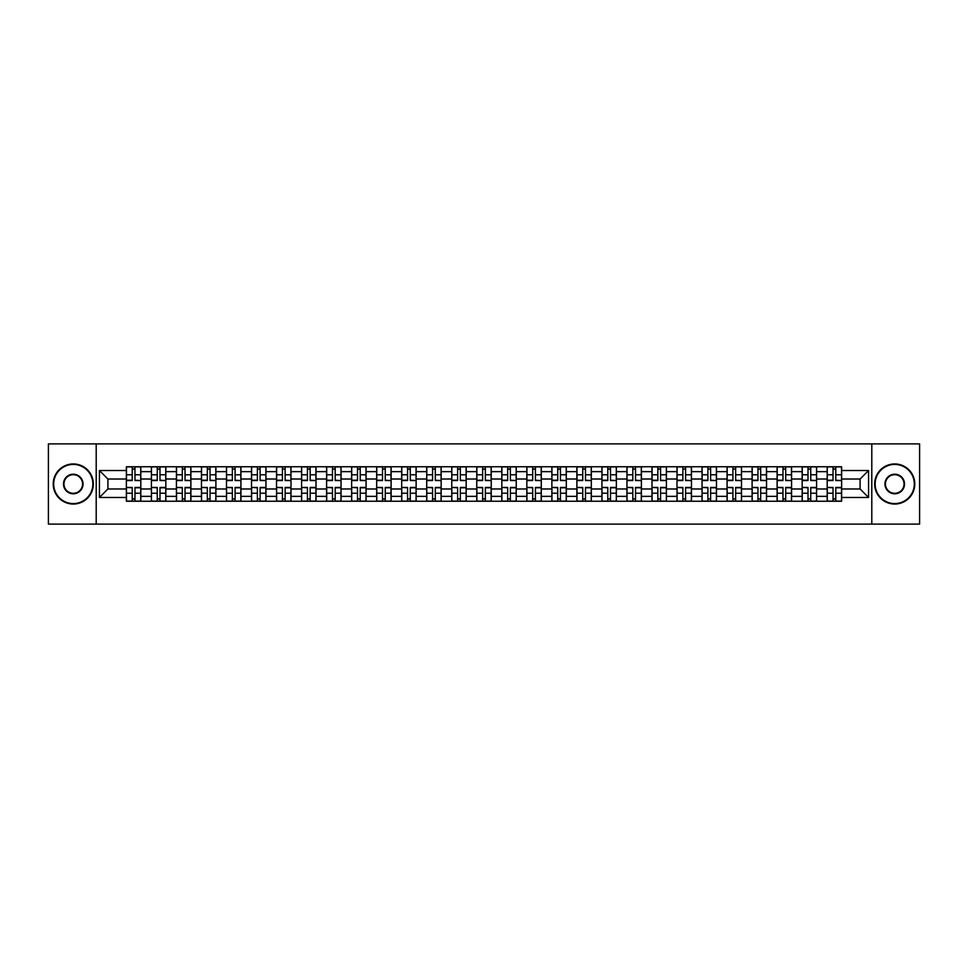 <?xml version="1.0" encoding="UTF-8"?>
<svg xmlns="http://www.w3.org/2000/svg" width="968" height="968" viewBox="0 0 968 968"><rect width="100%" height="100%" fill="white"/><g stroke="black" fill="none" stroke-linecap="round" stroke-linejoin="round"><path stroke-width="1.45" d="M871.793 524.111L919.6 524.111L919.6 443.889L48.4 443.889L48.4 524.111L871.793 524.111L871.793 443.889M151.407 501.243L151.407 471.646L140.82 471.646L140.82 501.243M140.82 471.646L140.82 466.757M151.407 471.646L151.407 466.757M165.843 466.757L165.843 501.243M176.43 501.243L176.43 466.757M190.877 466.757L190.877 501.243M201.465 501.243L201.465 466.757M215.9 466.757L215.9 501.243M226.488 501.243L226.488 466.757M240.935 466.757L240.935 501.243M251.523 501.243L251.523 466.757M265.958 466.757L265.958 501.243M276.546 501.243L276.546 466.757M290.993 466.757L290.993 501.243M301.58 501.243L301.58 466.757M316.016 466.757L316.016 501.243M326.603 501.243L326.603 466.757M341.051 466.757L341.051 501.243M351.638 501.243L351.638 466.757M366.073 466.757L366.073 501.243M376.661 501.243L376.661 466.757M391.108 466.757L391.108 501.243M401.696 501.243L401.696 466.757M416.131 466.757L416.131 501.243M426.719 501.243L426.719 466.757M441.166 466.757L441.166 501.243M451.754 501.243L451.754 466.757M466.189 466.757L466.189 501.243M476.776 501.243L476.776 466.757M491.224 466.757L491.224 501.243M501.811 501.243L501.811 466.757M516.246 466.757L516.246 501.243M526.834 501.243L526.834 466.757M541.281 466.757L541.281 501.243M551.869 501.243L551.869 466.757M566.304 466.757L566.304 501.243M576.892 501.243L576.892 466.757M591.339 466.757L591.339 501.243M601.927 501.243L601.927 466.757M616.362 466.757L616.362 501.243M626.949 501.243L626.949 466.757M641.397 466.757L641.397 501.243M651.984 501.243L651.984 466.757M666.42 466.757L666.42 501.243M677.007 501.243L677.007 466.757M691.455 466.757L691.455 501.243M702.042 501.243L702.042 466.757M716.477 466.757L716.477 501.243M727.065 501.243L727.065 466.757M741.512 466.757L741.512 501.243M752.1 501.243L752.1 466.757M766.535 466.757L766.535 501.243M777.122 501.243L777.122 466.757M791.57 466.757L791.57 501.243M802.157 501.243L802.157 466.757M816.593 466.757L816.593 501.243M827.18 501.243L827.18 466.757M827.18 488.973L816.593 488.973M802.157 488.973L791.57 488.973M777.122 488.973L766.535 488.973M752.1 488.973L741.512 488.973M727.065 488.973L716.477 488.973M702.042 488.973L691.455 488.973M677.007 488.973L666.42 488.973M651.984 488.973L641.397 488.973M626.949 488.973L616.362 488.973M601.927 488.973L591.339 488.973M576.892 488.973L566.304 488.973M551.869 488.973L541.281 488.973M526.834 488.973L516.246 488.973M501.811 488.973L491.224 488.973M476.776 488.973L466.189 488.973M451.754 488.973L441.166 488.973M426.719 488.973L416.131 488.973M401.696 488.973L391.108 488.973M376.661 488.973L366.073 488.973M351.638 488.973L341.051 488.973M326.603 488.973L316.016 488.973M301.58 488.973L290.993 488.973M276.546 488.973L265.958 488.973M251.523 488.973L240.935 488.973M226.488 488.973L215.9 488.973M201.465 488.973L190.877 488.973M176.43 488.973L165.843 488.973M151.407 488.973L140.82 488.973M827.18 479.027L816.593 479.027M802.157 479.027L791.57 479.027M777.122 479.027L766.535 479.027M752.1 479.027L741.512 479.027M727.065 479.027L716.477 479.027M702.042 479.027L691.455 479.027M677.007 479.027L666.42 479.027M651.984 479.027L641.397 479.027M626.949 479.027L616.362 479.027M601.927 479.027L591.339 479.027M576.892 479.027L566.304 479.027M551.869 479.027L541.281 479.027M526.834 479.027L516.246 479.027M501.811 479.027L491.224 479.027M476.776 479.027L466.189 479.027M451.754 479.027L441.166 479.027M426.719 479.027L416.131 479.027M401.696 479.027L391.108 479.027M376.661 479.027L366.073 479.027M351.638 479.027L341.051 479.027M326.603 479.027L316.016 479.027M301.58 479.027L290.993 479.027M276.546 479.027L265.958 479.027M251.523 479.027L240.935 479.027M226.488 479.027L215.9 479.027M201.465 479.027L190.877 479.027M176.43 479.027L165.843 479.027M151.407 479.027L140.82 479.027M107.92 488.973L126.372 488.973L126.372 479.027L107.92 479.027L107.92 488.973L99.426 497.479L99.426 470.521L126.372 470.521L126.372 479.027M841.628 479.027L841.628 488.973L860.08 488.973L860.08 479.027L841.628 479.027L841.628 466.757L126.372 466.757L126.372 470.521M841.628 470.521L868.574 470.521L868.574 497.479L841.628 497.479L841.628 488.973M126.372 488.973L126.372 501.243L841.628 501.243L841.628 497.479M126.372 497.479L99.426 497.479M96.207 524.111L96.207 443.889M134.963 498.847L132.229 498.847M132.229 469.153L134.963 469.153M159.986 498.847L157.264 498.847M157.264 469.153L159.986 469.153M185.021 498.847L182.286 498.847M182.286 469.153L185.021 469.153M210.044 498.847L207.321 498.847M207.321 469.153L210.044 469.153M235.079 498.847L232.344 498.847M232.344 469.153L235.079 469.153M260.102 498.847L257.379 498.847M257.379 469.153L260.102 469.153M285.137 498.847L282.402 498.847M282.402 469.153L285.137 469.153M310.159 498.847L307.437 498.847M307.437 469.153L310.159 469.153M335.194 498.847L332.46 498.847M332.46 469.153L335.194 469.153M360.217 498.847L357.494 498.847M357.494 469.153L360.217 469.153M385.252 498.847L382.517 498.847M382.517 469.153L385.252 469.153M410.275 498.847L407.552 498.847M407.552 469.153L410.275 469.153M435.31 498.847L432.575 498.847M432.575 469.153L435.31 469.153M460.332 498.847L457.61 498.847M457.61 469.153L460.332 469.153M485.367 498.847L482.633 498.847M482.633 469.153L485.367 469.153M510.39 498.847L507.668 498.847M507.668 469.153L510.39 469.153M535.425 498.847L532.69 498.847M532.69 469.153L535.425 469.153M560.448 498.847L557.725 498.847M557.725 469.153L560.448 469.153M585.483 498.847L582.748 498.847M582.748 469.153L585.483 469.153M610.505 498.847L607.783 498.847M607.783 469.153L610.505 469.153M635.54 498.847L632.806 498.847M632.806 469.153L635.54 469.153M660.563 498.847L657.841 498.847M657.841 469.153L660.563 469.153M685.598 498.847L682.864 498.847M682.864 469.153L685.598 469.153M710.621 498.847L707.898 498.847M707.898 469.153L710.621 469.153M735.656 498.847L732.921 498.847M732.921 469.153L735.656 469.153M760.679 498.847L757.956 498.847M757.956 469.153L760.679 469.153M785.713 498.847L782.979 498.847M782.979 469.153L785.713 469.153M810.736 498.847L808.014 498.847M808.014 469.153L810.736 469.153M835.771 498.847L833.037 498.847M833.037 469.153L835.771 469.153M99.426 470.521L107.92 479.027M860.08 488.973L868.574 497.479M860.08 479.027L868.574 470.521M134.963 480.213L140.735 480.551L134.963 480.551L134.963 466.915L140.735 466.915L137.529 466.915M140.735 480.213L140.735 466.915M132.229 468.996L134.963 468.996M129.664 466.915L126.457 466.915L126.457 480.551L132.229 480.551L132.229 466.915L129.906 466.915M126.457 466.915L137.287 466.915M132.229 487.787L126.457 487.449L132.229 487.449L132.229 501.085L126.457 501.085L129.664 501.085M126.457 487.787L126.457 501.085M134.963 499.004L132.229 499.004M137.529 501.085L140.735 501.085L140.735 487.449L134.963 487.449L134.963 501.085L137.287 501.085M140.735 501.085L129.906 501.085M159.986 480.213L165.758 480.551L159.986 480.551L159.986 466.915L165.758 466.915L162.551 466.915M165.758 480.213L165.758 466.915M157.264 468.996L159.986 468.996M154.698 466.915L151.48 466.915L151.48 480.551L157.264 480.551L157.264 466.915L154.928 466.915M151.48 466.915L162.309 466.915M185.021 480.213L190.793 480.551L185.021 480.551L185.021 466.915L190.793 466.915L187.586 466.915M190.793 480.213L190.793 466.915M182.286 468.996L185.021 468.996M179.721 466.915L176.515 466.915L176.515 480.551L182.286 480.551L182.286 466.915L179.963 466.915M176.515 466.915L187.344 466.915M157.264 487.787L151.48 487.449L157.264 487.449L157.264 501.085L151.48 501.085L154.698 501.085M151.48 487.787L151.48 501.085M159.986 499.004L157.264 499.004M162.551 501.085L165.758 501.085L165.758 487.449L159.986 487.449L159.986 501.085L162.309 501.085M165.758 501.085L154.928 501.085M182.286 487.787L176.515 487.449L182.286 487.449L182.286 501.085L176.515 501.085L179.721 501.085M176.515 487.787L176.515 501.085M185.021 499.004L182.286 499.004M187.586 501.085L190.793 501.085L190.793 487.449L185.021 487.449L185.021 501.085L187.344 501.085M190.793 501.085L179.963 501.085M73.265 503.578A19.578 19.578 0 0 0 92.843 484A19.578 19.578 0 0 0 73.265 464.422A19.578 19.578 0 0 0 53.7 484A19.578 19.578 0 0 0 73.265 503.578M73.265 463.95A20.05 20.05 0 0 1 93.327 484A20.05 20.05 0 0 1 73.265 504.05A20.05 20.05 0 0 1 53.216 484A20.05 20.05 0 0 1 73.265 463.95M73.265 493.789A9.789 9.789 0 0 1 63.477 484A9.789 9.789 0 0 1 73.265 474.211A9.789 9.789 0 0 1 83.054 484A9.789 9.789 0 0 1 73.265 493.789M73.265 474.695A9.305 9.305 0 0 0 63.961 484A9.305 9.305 0 0 0 73.265 493.305A9.305 9.305 0 0 0 82.57 484A9.305 9.305 0 0 0 73.265 474.695M894.735 503.578A19.578 19.578 0 0 0 914.3 484A19.578 19.578 0 0 0 894.735 464.422A19.578 19.578 0 0 0 875.157 484A19.578 19.578 0 0 0 894.735 503.578M894.735 463.95A20.05 20.05 0 0 1 914.784 484A20.05 20.05 0 0 1 894.735 504.05A20.05 20.05 0 0 1 874.673 484A20.05 20.05 0 0 1 894.735 463.95M894.735 493.789A9.789 9.789 0 0 1 884.946 484A9.789 9.789 0 0 1 894.735 474.211A9.789 9.789 0 0 1 904.523 484A9.789 9.789 0 0 1 894.735 493.789M894.735 474.695A9.305 9.305 0 0 0 885.43 484A9.305 9.305 0 0 0 894.735 493.305A9.305 9.305 0 0 0 904.039 484A9.305 9.305 0 0 0 894.735 474.695M210.044 480.213L215.816 480.551L210.044 480.551L210.044 466.915L215.816 466.915L212.609 466.915M215.816 480.213L215.816 466.915M207.321 468.996L210.044 468.996M204.756 466.915L201.538 466.915L201.538 480.551L207.321 480.551L207.321 466.915L204.986 466.915M201.538 466.915L212.367 466.915M235.079 480.213L240.851 480.551L235.079 480.551L235.079 466.915L240.851 466.915L237.644 466.915M240.851 480.213L240.851 466.915M232.344 468.996L235.079 468.996M229.779 466.915L226.572 466.915L226.572 480.551L232.344 480.551L232.344 466.915L230.021 466.915M226.572 466.915L237.402 466.915M260.102 480.213L265.873 480.551L260.102 480.551L260.102 466.915L265.873 466.915L262.667 466.915M265.873 480.213L265.873 466.915M257.379 468.996L260.102 468.996M254.814 466.915L251.595 466.915L251.595 480.551L257.379 480.551L257.379 466.915L255.044 466.915M251.595 466.915L262.425 466.915M207.321 487.787L201.538 487.449L207.321 487.449L207.321 501.085L201.538 501.085L204.756 501.085M201.538 487.787L201.538 501.085M210.044 499.004L207.321 499.004M212.609 501.085L215.816 501.085L215.816 487.449L210.044 487.449L210.044 501.085L212.367 501.085M215.816 501.085L204.986 501.085M232.344 487.787L226.572 487.449L232.344 487.449L232.344 501.085L226.572 501.085L229.779 501.085M226.572 487.787L226.572 501.085M235.079 499.004L232.344 499.004M237.644 501.085L240.851 501.085L240.851 487.449L235.079 487.449L235.079 501.085L237.402 501.085M240.851 501.085L230.021 501.085M257.379 487.787L251.595 487.449L257.379 487.449L257.379 501.085L251.595 501.085L254.814 501.085M251.595 487.787L251.595 501.085M260.102 499.004L257.379 499.004M262.667 501.085L265.873 501.085L265.873 487.449L260.102 487.449L260.102 501.085L262.425 501.085M265.873 501.085L255.044 501.085M285.137 480.213L290.908 480.551L285.137 480.551L285.137 466.915L290.908 466.915L287.702 466.915M290.908 480.213L290.908 466.915M282.402 468.996L285.137 468.996M279.837 466.915L276.63 466.915L276.63 480.551L282.402 480.551L282.402 466.915L280.079 466.915M276.63 466.915L287.46 466.915M282.402 487.787L276.63 487.449L282.402 487.449L282.402 501.085L276.63 501.085L279.837 501.085M276.63 487.787L276.63 501.085M285.137 499.004L282.402 499.004M287.702 501.085L290.908 501.085L290.908 487.449L285.137 487.449L285.137 501.085L287.46 501.085M290.908 501.085L280.079 501.085M310.159 480.213L315.931 480.551L310.159 480.551L310.159 466.915L315.931 466.915L312.724 466.915M315.931 480.213L315.931 466.915M307.437 468.996L310.159 468.996M304.872 466.915L301.653 466.915L301.653 480.551L307.437 480.551L307.437 466.915L305.101 466.915M301.653 466.915L312.483 466.915M307.437 487.787L301.653 487.449L307.437 487.449L307.437 501.085L301.653 501.085L304.872 501.085M301.653 487.787L301.653 501.085M310.159 499.004L307.437 499.004M312.724 501.085L315.931 501.085L315.931 487.449L310.159 487.449L310.159 501.085L312.483 501.085M315.931 501.085L305.101 501.085M335.194 480.213L340.966 480.551L335.194 480.551L335.194 466.915L340.966 466.915L337.759 466.915M340.966 480.213L340.966 466.915M332.46 468.996L335.194 468.996M329.894 466.915L326.688 466.915L326.688 480.551L332.46 480.551L332.46 466.915L330.136 466.915M326.688 466.915L337.517 466.915M332.46 487.787L326.688 487.449L332.46 487.449L332.46 501.085L326.688 501.085L329.894 501.085M326.688 487.787L326.688 501.085M335.194 499.004L332.46 499.004M337.759 501.085L340.966 501.085L340.966 487.449L335.194 487.449L335.194 501.085L337.517 501.085M340.966 501.085L330.136 501.085M360.217 480.213L366.001 480.551L360.217 480.551L360.217 466.915L366.001 466.915L362.782 466.915M366.001 480.213L366.001 466.915M357.494 468.996L360.217 468.996M354.929 466.915L351.711 466.915L351.711 480.551L357.494 480.551L357.494 466.915L355.159 466.915M351.711 466.915L362.54 466.915M357.494 487.787L351.711 487.449L357.494 487.449L357.494 501.085L351.711 501.085L354.929 501.085M351.711 487.787L351.711 501.085M360.217 499.004L357.494 499.004M362.782 501.085L366.001 501.085L366.001 487.449L360.217 487.449L360.217 501.085L362.54 501.085M366.001 501.085L355.159 501.085M385.252 480.213L391.024 480.551L385.252 480.551L385.252 466.915L391.024 466.915L387.817 466.915M391.024 480.213L391.024 466.915M382.517 468.996L385.252 468.996M379.952 466.915L376.746 466.915L376.746 480.551L382.517 480.551L382.517 466.915L380.194 466.915M376.746 466.915L387.575 466.915M382.517 487.787L376.746 487.449L382.517 487.449L382.517 501.085L376.746 501.085L379.952 501.085M376.746 487.787L376.746 501.085M385.252 499.004L382.517 499.004M387.817 501.085L391.024 501.085L391.024 487.449L385.252 487.449L385.252 501.085L387.575 501.085M391.024 501.085L380.194 501.085M410.275 480.213L416.059 480.551L410.275 480.551L410.275 466.915L416.059 466.915L412.84 466.915M416.059 480.213L416.059 466.915M407.552 468.996L410.275 468.996M404.987 466.915L401.768 466.915L401.768 480.551L407.552 480.551L407.552 466.915L405.229 466.915M401.768 466.915L412.598 466.915M407.552 487.787L401.768 487.449L407.552 487.449L407.552 501.085L401.768 501.085L404.987 501.085M401.768 487.787L401.768 501.085M410.275 499.004L407.552 499.004M412.84 501.085L416.059 501.085L416.059 487.449L410.275 487.449L410.275 501.085L412.598 501.085M416.059 501.085L405.229 501.085M435.31 480.213L441.081 480.551L435.31 480.551L435.31 466.915L441.081 466.915L437.875 466.915M441.081 480.213L441.081 466.915M432.575 468.996L435.31 468.996M430.01 466.915L426.803 466.915L426.803 480.551L432.575 480.551L432.575 466.915L430.252 466.915M426.803 466.915L437.633 466.915M432.575 487.787L426.803 487.449L432.575 487.449L432.575 501.085L426.803 501.085L430.01 501.085M426.803 487.787L426.803 501.085M435.31 499.004L432.575 499.004M437.875 501.085L441.081 501.085L441.081 487.449L435.31 487.449L435.31 501.085L437.633 501.085M441.081 501.085L430.252 501.085M460.332 480.213L466.116 480.551L460.332 480.551L460.332 466.915L466.116 466.915L462.898 466.915M466.116 480.213L466.116 466.915M457.61 468.996L460.332 468.996M455.045 466.915L451.826 466.915L451.826 480.551L457.61 480.551L457.61 466.915L455.287 466.915M451.826 466.915L462.656 466.915M457.61 487.787L451.826 487.449L457.61 487.449L457.61 501.085L451.826 501.085L455.045 501.085M451.826 487.787L451.826 501.085M460.332 499.004L457.61 499.004M462.898 501.085L466.116 501.085L466.116 487.449L460.332 487.449L460.332 501.085L462.656 501.085M466.116 501.085L455.287 501.085M485.367 480.213L491.139 480.551L485.367 480.551L485.367 466.915L491.139 466.915L487.933 466.915M491.139 480.213L491.139 466.915M482.633 468.996L485.367 468.996M480.067 466.915L476.861 466.915L476.861 480.551L482.633 480.551L482.633 466.915L480.309 466.915M476.861 466.915L487.69 466.915M482.633 487.787L476.861 487.449L482.633 487.449L482.633 501.085L476.861 501.085L480.067 501.085M476.861 487.787L476.861 501.085M485.367 499.004L482.633 499.004M487.933 501.085L491.139 501.085L491.139 487.449L485.367 487.449L485.367 501.085L487.69 501.085M491.139 501.085L480.309 501.085M510.39 480.213L516.174 480.551L510.39 480.551L510.39 466.915L516.174 466.915L512.955 466.915M516.174 480.213L516.174 466.915M507.668 468.996L510.39 468.996M505.102 466.915L501.884 466.915L501.884 480.551L507.668 480.551L507.668 466.915L505.344 466.915M501.884 466.915L512.713 466.915M507.668 487.787L501.884 487.449L507.668 487.449L507.668 501.085L501.884 501.085L505.102 501.085M501.884 487.787L501.884 501.085M510.39 499.004L507.668 499.004M512.955 501.085L516.174 501.085L516.174 487.449L510.39 487.449L510.39 501.085L512.713 501.085M516.174 501.085L505.344 501.085M535.425 480.213L541.197 480.551L535.425 480.551L535.425 466.915L541.197 466.915L537.99 466.915M541.197 480.213L541.197 466.915M532.69 468.996L535.425 468.996M530.125 466.915L526.919 466.915L526.919 480.551L532.69 480.551L532.69 466.915L530.367 466.915M526.919 466.915L537.748 466.915M532.69 487.787L526.919 487.449L532.69 487.449L532.69 501.085L526.919 501.085L530.125 501.085M526.919 487.787L526.919 501.085M535.425 499.004L532.69 499.004M537.99 501.085L541.197 501.085L541.197 487.449L535.425 487.449L535.425 501.085L537.748 501.085M541.197 501.085L530.367 501.085M560.448 480.213L566.232 480.551L560.448 480.551L560.448 466.915L566.232 466.915L563.013 466.915M566.232 480.213L566.232 466.915M557.725 468.996L560.448 468.996M555.16 466.915L551.941 466.915L551.941 480.551L557.725 480.551L557.725 466.915L555.402 466.915M551.941 466.915L562.771 466.915M557.725 487.787L551.941 487.449L557.725 487.449L557.725 501.085L551.941 501.085L555.16 501.085M551.941 487.787L551.941 501.085M560.448 499.004L557.725 499.004M563.013 501.085L566.232 501.085L566.232 487.449L560.448 487.449L560.448 501.085L562.771 501.085M566.232 501.085L555.402 501.085M585.483 480.213L591.254 480.551L585.483 480.551L585.483 466.915L591.254 466.915L588.048 466.915M591.254 480.213L591.254 466.915M582.748 468.996L585.483 468.996M580.183 466.915L576.976 466.915L576.976 480.551L582.748 480.551L582.748 466.915L580.425 466.915M576.976 466.915L587.806 466.915M582.748 487.787L576.976 487.449L582.748 487.449L582.748 501.085L576.976 501.085L580.183 501.085M576.976 487.787L576.976 501.085M585.483 499.004L582.748 499.004M588.048 501.085L591.254 501.085L591.254 487.449L585.483 487.449L585.483 501.085L587.806 501.085M591.254 501.085L580.425 501.085M610.505 480.213L616.289 480.551L610.505 480.551L610.505 466.915L616.289 466.915L613.071 466.915M616.289 480.213L616.289 466.915M607.783 468.996L610.505 468.996M605.218 466.915L601.999 466.915L601.999 480.551L607.783 480.551L607.783 466.915L605.46 466.915M601.999 466.915L612.841 466.915M607.783 487.787L601.999 487.449L607.783 487.449L607.783 501.085L601.999 501.085L605.218 501.085M601.999 487.787L601.999 501.085M610.505 499.004L607.783 499.004M613.071 501.085L616.289 501.085L616.289 487.449L610.505 487.449L610.505 501.085L612.841 501.085M616.289 501.085L605.46 501.085M635.54 480.213L641.312 480.551L635.54 480.551L635.54 466.915L641.312 466.915L638.106 466.915M641.312 480.213L641.312 466.915M632.806 468.996L635.54 468.996M630.241 466.915L627.034 466.915L627.034 480.551L632.806 480.551L632.806 466.915L630.483 466.915M627.034 466.915L637.864 466.915M632.806 487.787L627.034 487.449L632.806 487.449L632.806 501.085L627.034 501.085L630.241 501.085M627.034 487.787L627.034 501.085M635.54 499.004L632.806 499.004M638.106 501.085L641.312 501.085L641.312 487.449L635.54 487.449L635.54 501.085L637.864 501.085M641.312 501.085L630.483 501.085M660.563 480.213L666.347 480.551L660.563 480.551L660.563 466.915L666.347 466.915L663.128 466.915M666.347 480.213L666.347 466.915M657.841 468.996L660.563 468.996M655.275 466.915L652.069 466.915L652.069 480.551L657.841 480.551L657.841 466.915L655.517 466.915M652.069 466.915L662.899 466.915M657.841 487.787L652.069 487.449L657.841 487.449L657.841 501.085L652.069 501.085L655.275 501.085M652.069 487.787L652.069 501.085M660.563 499.004L657.841 499.004M663.128 501.085L666.347 501.085L666.347 487.449L660.563 487.449L660.563 501.085L662.899 501.085M666.347 501.085L655.517 501.085M685.598 480.213L691.37 480.551L685.598 480.551L685.598 466.915L691.37 466.915L688.163 466.915M691.37 480.213L691.37 466.915M682.864 468.996L685.598 468.996M680.298 466.915L677.092 466.915L677.092 480.551L682.864 480.551L682.864 466.915L680.54 466.915M677.092 466.915L687.921 466.915M682.864 487.787L677.092 487.449L682.864 487.449L682.864 501.085L677.092 501.085L680.298 501.085M677.092 487.787L677.092 501.085M685.598 499.004L682.864 499.004M688.163 501.085L691.37 501.085L691.37 487.449L685.598 487.449L685.598 501.085L687.921 501.085M691.37 501.085L680.54 501.085M710.621 480.213L716.405 480.551L710.621 480.551L710.621 466.915L716.405 466.915L713.186 466.915M716.405 480.213L716.405 466.915M707.898 468.996L710.621 468.996M705.333 466.915L702.127 466.915L702.127 480.551L707.898 480.551L707.898 466.915L705.575 466.915M702.127 466.915L712.956 466.915M707.898 487.787L702.127 487.449L707.898 487.449L707.898 501.085L702.127 501.085L705.333 501.085M702.127 487.787L702.127 501.085M710.621 499.004L707.898 499.004M713.186 501.085L716.405 501.085L716.405 487.449L710.621 487.449L710.621 501.085L712.956 501.085M716.405 501.085L705.575 501.085M735.656 480.213L741.428 480.551L735.656 480.551L735.656 466.915L741.428 466.915L738.221 466.915M741.428 480.213L741.428 466.915M732.921 468.996L735.656 468.996M730.356 466.915L727.149 466.915L727.149 480.551L732.921 480.551L732.921 466.915L730.598 466.915M727.149 466.915L737.979 466.915M732.921 487.787L727.149 487.449L732.921 487.449L732.921 501.085L727.149 501.085L730.356 501.085M727.149 487.787L727.149 501.085M735.656 499.004L732.921 499.004M738.221 501.085L741.428 501.085L741.428 487.449L735.656 487.449L735.656 501.085L737.979 501.085M741.428 501.085L730.598 501.085M760.679 480.213L766.462 480.551L760.679 480.551L760.679 466.915L766.462 466.915L763.244 466.915M766.462 480.213L766.462 466.915M757.956 468.996L760.679 468.996M755.391 466.915L752.184 466.915L752.184 480.551L757.956 480.551L757.956 466.915L755.633 466.915M752.184 466.915L763.014 466.915M757.956 487.787L752.184 487.449L757.956 487.449L757.956 501.085L752.184 501.085L755.391 501.085M752.184 487.787L752.184 501.085M760.679 499.004L757.956 499.004M763.244 501.085L766.462 501.085L766.462 487.449L760.679 487.449L760.679 501.085L763.014 501.085M766.462 501.085L755.633 501.085M785.713 480.213L791.485 480.551L785.713 480.551L785.713 466.915L791.485 466.915L788.279 466.915M791.485 480.213L791.485 466.915M782.979 468.996L785.713 468.996M780.414 466.915L777.207 466.915L777.207 480.551L782.979 480.551L782.979 466.915L780.656 466.915M777.207 466.915L788.037 466.915M782.979 487.787L777.207 487.449L782.979 487.449L782.979 501.085L777.207 501.085L780.414 501.085M777.207 487.787L777.207 501.085M785.713 499.004L782.979 499.004M788.279 501.085L791.485 501.085L791.485 487.449L785.713 487.449L785.713 501.085L788.037 501.085M791.485 501.085L780.656 501.085M810.736 480.213L816.52 480.551L810.736 480.551L810.736 466.915L816.52 466.915L813.301 466.915M816.52 480.213L816.52 466.915M808.014 468.996L810.736 468.996M805.449 466.915L802.242 466.915L802.242 480.551L808.014 480.551L808.014 466.915L805.691 466.915M802.242 466.915L813.072 466.915M808.014 487.787L802.242 487.449L808.014 487.449L808.014 501.085L802.242 501.085L805.449 501.085M802.242 487.787L802.242 501.085M810.736 499.004L808.014 499.004M813.301 501.085L816.52 501.085L816.52 487.449L810.736 487.449L810.736 501.085L813.072 501.085M816.52 501.085L805.691 501.085M835.771 480.213L841.543 480.551L835.771 480.551L835.771 466.915L841.543 466.915L838.336 466.915M841.543 480.213L841.543 466.915M833.037 468.996L835.771 468.996M830.471 466.915L827.265 466.915L827.265 480.551L833.037 480.551L833.037 466.915L830.713 466.915M827.265 466.915L838.094 466.915M833.037 487.787L827.265 487.449L833.037 487.449L833.037 501.085L827.265 501.085L830.471 501.085M827.265 487.787L827.265 501.085M835.771 499.004L833.037 499.004M838.336 501.085L841.543 501.085L841.543 487.449L835.771 487.449L835.771 501.085L838.094 501.085M841.543 501.085L830.713 501.085M802.157 471.646L791.57 471.646M777.122 471.646L766.535 471.646M752.1 471.646L741.512 471.646M727.065 471.646L716.477 471.646M702.042 471.646L691.455 471.646M677.007 471.646L666.42 471.646M651.984 471.646L641.397 471.646M626.949 471.646L616.362 471.646M601.927 471.646L591.339 471.646M576.892 471.646L566.304 471.646M551.869 471.646L541.281 471.646M526.834 471.646L516.246 471.646M501.811 471.646L491.224 471.646M476.776 471.646L466.189 471.646M451.754 471.646L441.166 471.646M426.719 471.646L416.131 471.646M401.696 471.646L391.108 471.646M376.661 471.646L366.073 471.646M351.638 471.646L341.051 471.646M326.603 471.646L316.016 471.646M301.58 471.646L290.993 471.646M276.546 471.646L265.958 471.646M251.523 471.646L240.935 471.646M226.488 471.646L215.9 471.646M201.465 471.646L190.877 471.646M176.43 471.646L165.843 471.646M827.18 471.646L816.593 471.646M802.157 496.354L791.57 496.354M777.122 496.354L766.535 496.354M752.1 496.354L741.512 496.354M727.065 496.354L716.477 496.354M702.042 496.354L691.455 496.354M677.007 496.354L666.42 496.354M651.984 496.354L641.397 496.354M626.949 496.354L616.362 496.354M601.927 496.354L591.339 496.354M576.892 496.354L566.304 496.354M551.869 496.354L541.281 496.354M526.834 496.354L516.246 496.354M501.811 496.354L491.224 496.354M476.776 496.354L466.189 496.354M451.754 496.354L441.166 496.354M426.719 496.354L416.131 496.354M401.696 496.354L391.108 496.354M376.661 496.354L366.073 496.354M351.638 496.354L341.051 496.354M326.603 496.354L316.016 496.354M301.58 496.354L290.993 496.354M276.546 496.354L265.958 496.354M251.523 496.354L240.935 496.354M226.488 496.354L215.9 496.354M201.465 496.354L190.877 496.354M176.43 496.354L165.843 496.354M151.407 496.354L140.82 496.354M827.18 496.354L816.593 496.354M134.963 474.792L140.735 474.792M126.457 480.213L132.229 480.213M126.457 474.792L132.229 474.792M132.229 493.208L126.457 493.208M140.735 487.787L134.963 487.787M140.735 493.208L134.963 493.208M159.986 474.792L165.758 474.792M151.48 480.213L157.264 480.213M151.48 474.792L157.264 474.792M185.021 474.792L190.793 474.792M176.515 480.213L182.286 480.213M176.515 474.792L182.286 474.792M157.264 493.208L151.48 493.208M165.758 487.787L159.986 487.787M165.758 493.208L159.986 493.208M182.286 493.208L176.515 493.208M190.793 487.787L185.021 487.787M190.793 493.208L185.021 493.208M210.044 474.792L215.816 474.792M201.538 480.213L207.321 480.213M201.538 474.792L207.321 474.792M235.079 474.792L240.851 474.792M226.572 480.213L232.344 480.213M226.572 474.792L232.344 474.792M260.102 474.792L265.873 474.792M251.595 480.213L257.379 480.213M251.595 474.792L257.379 474.792M207.321 493.208L201.538 493.208M215.816 487.787L210.044 487.787M215.816 493.208L210.044 493.208M232.344 493.208L226.572 493.208M240.851 487.787L235.079 487.787M240.851 493.208L235.079 493.208M257.379 493.208L251.595 493.208M265.873 487.787L260.102 487.787M265.873 493.208L260.102 493.208M285.137 474.792L290.908 474.792M276.63 480.213L282.402 480.213M276.63 474.792L282.402 474.792M282.402 493.208L276.63 493.208M290.908 487.787L285.137 487.787M290.908 493.208L285.137 493.208M310.159 474.792L315.931 474.792M301.653 480.213L307.437 480.213M301.653 474.792L307.437 474.792M307.437 493.208L301.653 493.208M315.931 487.787L310.159 487.787M315.931 493.208L310.159 493.208M335.194 474.792L340.966 474.792M326.688 480.213L332.46 480.213M326.688 474.792L332.46 474.792M332.46 493.208L326.688 493.208M340.966 487.787L335.194 487.787M340.966 493.208L335.194 493.208M360.217 474.792L366.001 474.792M351.711 480.213L357.494 480.213M351.711 474.792L357.494 474.792M357.494 493.208L351.711 493.208M366.001 487.787L360.217 487.787M366.001 493.208L360.217 493.208M385.252 474.792L391.024 474.792M376.746 480.213L382.517 480.213M376.746 474.792L382.517 474.792M382.517 493.208L376.746 493.208M391.024 487.787L385.252 487.787M391.024 493.208L385.252 493.208M410.275 474.792L416.059 474.792M401.768 480.213L407.552 480.213M401.768 474.792L407.552 474.792M407.552 493.208L401.768 493.208M416.059 487.787L410.275 487.787M416.059 493.208L410.275 493.208M435.31 474.792L441.081 474.792M426.803 480.213L432.575 480.213M426.803 474.792L432.575 474.792M432.575 493.208L426.803 493.208M441.081 487.787L435.31 487.787M441.081 493.208L435.31 493.208M460.332 474.792L466.116 474.792M451.826 480.213L457.61 480.213M451.826 474.792L457.61 474.792M457.61 493.208L451.826 493.208M466.116 487.787L460.332 487.787M466.116 493.208L460.332 493.208M485.367 474.792L491.139 474.792M476.861 480.213L482.633 480.213M476.861 474.792L482.633 474.792M482.633 493.208L476.861 493.208M491.139 487.787L485.367 487.787M491.139 493.208L485.367 493.208M510.39 474.792L516.174 474.792M501.884 480.213L507.668 480.213M501.884 474.792L507.668 474.792M507.668 493.208L501.884 493.208M516.174 487.787L510.39 487.787M516.174 493.208L510.39 493.208M535.425 474.792L541.197 474.792M526.919 480.213L532.69 480.213M526.919 474.792L532.69 474.792M532.69 493.208L526.919 493.208M541.197 487.787L535.425 487.787M541.197 493.208L535.425 493.208M560.448 474.792L566.232 474.792M551.941 480.213L557.725 480.213M551.941 474.792L557.725 474.792M557.725 493.208L551.941 493.208M566.232 487.787L560.448 487.787M566.232 493.208L560.448 493.208M585.483 474.792L591.254 474.792M576.976 480.213L582.748 480.213M576.976 474.792L582.748 474.792M582.748 493.208L576.976 493.208M591.254 487.787L585.483 487.787M591.254 493.208L585.483 493.208M610.505 474.792L616.289 474.792M601.999 480.213L607.783 480.213M601.999 474.792L607.783 474.792M607.783 493.208L601.999 493.208M616.289 487.787L610.505 487.787M616.289 493.208L610.505 493.208M635.54 474.792L641.312 474.792M627.034 480.213L632.806 480.213M627.034 474.792L632.806 474.792M632.806 493.208L627.034 493.208M641.312 487.787L635.54 487.787M641.312 493.208L635.54 493.208M660.563 474.792L666.347 474.792M652.069 480.213L657.841 480.213M652.069 474.792L657.841 474.792M657.841 493.208L652.069 493.208M666.347 487.787L660.563 487.787M666.347 493.208L660.563 493.208M685.598 474.792L691.37 474.792M677.092 480.213L682.864 480.213M677.092 474.792L682.864 474.792M682.864 493.208L677.092 493.208M691.37 487.787L685.598 487.787M691.37 493.208L685.598 493.208M710.621 474.792L716.405 474.792M702.127 480.213L707.898 480.213M702.127 474.792L707.898 474.792M707.898 493.208L702.127 493.208M716.405 487.787L710.621 487.787M716.405 493.208L710.621 493.208M735.656 474.792L741.428 474.792M727.149 480.213L732.921 480.213M727.149 474.792L732.921 474.792M732.921 493.208L727.149 493.208M741.428 487.787L735.656 487.787M741.428 493.208L735.656 493.208M760.679 474.792L766.462 474.792M752.184 480.213L757.956 480.213M752.184 474.792L757.956 474.792M757.956 493.208L752.184 493.208M766.462 487.787L760.679 487.787M766.462 493.208L760.679 493.208M785.713 474.792L791.485 474.792M777.207 480.213L782.979 480.213M777.207 474.792L782.979 474.792M782.979 493.208L777.207 493.208M791.485 487.787L785.713 487.787M791.485 493.208L785.713 493.208M810.736 474.792L816.52 474.792M802.242 480.213L808.014 480.213M802.242 474.792L808.014 474.792M808.014 493.208L802.242 493.208M816.52 487.787L810.736 487.787M816.52 493.208L810.736 493.208M835.771 474.792L841.543 474.792M827.265 480.213L833.037 480.213M827.265 474.792L833.037 474.792M833.037 493.208L827.265 493.208M841.543 487.787L835.771 487.787M841.543 493.208L835.771 493.208"/></g></svg>
